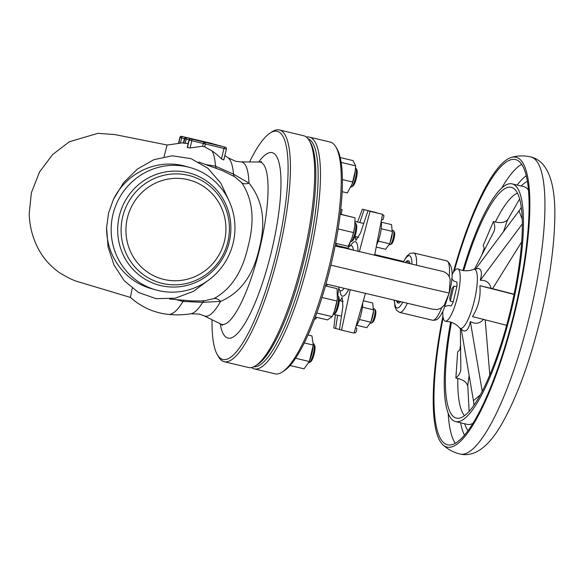 <?xml version="1.0" encoding="UTF-8"?>
<svg xmlns="http://www.w3.org/2000/svg" width="584" height="584" viewBox="0 0 584 584"><rect width="100%" height="100%" fill="white"/><g stroke="black" fill="none" stroke-linecap="round" stroke-linejoin="round"><path stroke-width="0.88" d="M201.064 300.972L204.911 300.672L213.846 298.606C231.052 289.394 242.513 271.794 248.244 245.813C254.952 220.08 252.762 199.034 241.681 182.683A12.22 7.161 138.5 0 0 248.974 183.113A79.212 18.491 103.4 0 0 240.696 161.892L235.732 161.293L228.001 157.775A80.548 18.805 103.4 0 1 233.498 174.163L248.974 183.113C262.749 200.02 266.18 221.781 259.274 248.39C253.325 275.239 240.425 292.912 220.577 301.41L202.721 302.351A80.548 18.805 103.4 0 1 190.895 313.769L199.385 314.104L204.086 315.805L220.723 324.04A83.388 19.469 103.4 0 0 259.771 248.507A83.388 19.469 103.4 0 0 259.26 162.031L261.471 161.6M205.137 164.433L215.489 166.177A86.016 20.075 103.4 0 0 212.138 151.008A86.651 67.072 -77.1 0 1 221.475 158.899L223.781 159.958L226.409 149.03L223.979 148.46A1.526 0.964 -76.1 0 1 225.278 147.19L225.03 147.124A1.526 0.964 -76.1 0 1 225.037 147.124L225.037 147.124A1.526 0.964 -76.1 0 1 225.044 147.124M342.136 191.713L347.327 192.946L352.349 183.566A13.746 3.212 -76.6 0 0 355.174 171.689L355.649 165.885L341.144 162.432M352.079 184.31L355.24 171.141M356.006 168.411L356.817 169.82A8.556 1.993 103.4 0 1 357.196 171.718A8.556 1.993 103.4 0 1 355.875 180.12A8.556 1.993 103.4 0 1 352.977 185.975L351.612 186.873A9.775 2.285 -76.6 0 0 354.926 180.179A9.775 2.285 -76.6 0 0 356.437 170.572A9.775 2.285 -76.6 0 0 356.006 168.411A9.775 2.285 -76.6 0 0 355.539 168.002L355.532 168.002M350.955 187.004L351.013 187.019A9.775 2.285 -76.6 0 0 351.612 186.873M308.856 362.62L308.848 362.62A9.775 2.285 -76.6 0 0 309.053 362.635A9.775 2.285 -76.6 0 0 309.454 362.474A9.775 2.285 -76.6 0 0 313.338 353.641A9.775 2.285 -76.6 0 0 313.849 344.012A9.775 2.285 -76.6 0 0 313.382 343.604L313.36 343.604M335.588 243.309L348.195 246.309L351.904 238.316A13.746 3.212 -76.6 0 0 353.612 232.578A13.746 3.212 -76.6 0 0 354.729 226.439A13.746 3.212 -76.6 0 0 354.751 226.22M351.758 238.717L353.524 232.585L338.114 228.921M355.561 223.161L356.371 224.57A8.556 1.993 103.4 0 1 356.094 232.279A8.556 1.993 103.4 0 1 352.532 240.725L351.166 241.623A9.775 2.285 -76.6 0 0 355.24 231.972A9.775 2.285 -76.6 0 0 355.561 223.161A9.775 2.285 -76.6 0 0 355.094 222.752L355.043 222.745M350.517 241.761L350.568 241.776A9.775 2.285 -76.6 0 0 351.166 241.623M315.331 317.002L327.449 319.886L332.15 316.652L316.791 312.995M338.099 295.898L338.91 297.307A8.556 1.993 103.4 0 1 336.734 310.98A8.556 1.993 103.4 0 1 335.07 313.462L333.705 314.36A9.775 2.285 -76.6 0 0 335.61 311.52A9.775 2.285 -76.6 0 0 338.099 295.898A9.775 2.285 -76.6 0 0 337.632 295.489L337.567 295.475M333.106 314.506L333.099 314.506A9.775 2.285 -76.6 0 0 333.705 314.36M451.928 274.794A26.879 6.278 103.4 0 1 457.754 268.896A26.879 6.278 103.4 0 1 457.987 268.983L461.71 270.275C465.959 271.173 469.813 270.881 473.266 269.406A30.397 7.096 103.4 0 1 474.588 269.275A30.397 7.096 103.4 0 1 474.332 300.745A30.397 7.096 103.4 0 1 460.396 328.398A30.397 7.096 103.4 0 1 459.396 327.719L463.499 330.843C466.631 331.719 468.916 328.631 470.361 321.58C475.559 324.434 479.96 323.638 483.581 319.192M506.649 325.303L472.485 316.601C478.398 307.199 480.866 296.906 479.902 285.715L490.998 288.306C489.786 282.736 486.209 280.057 480.282 280.254C482.216 273.21 481.618 269.29 478.471 268.487L473.266 269.406M463.733 270.647A118.618 27.689 103.4 0 1 511.533 187.391A118.618 27.689 103.4 0 1 513.964 188.639A118.618 27.689 103.4 0 1 510.781 309.133A118.618 27.689 103.4 0 1 459.367 418.159A118.618 27.689 103.4 0 1 456.155 418.056A118.618 27.689 103.4 0 1 451.447 322.317M457.987 268.983A26.879 6.278 103.4 0 1 457.586 296.482A26.879 6.278 103.4 0 1 445.563 321.215A26.879 6.278 103.4 0 1 445.205 321.163A26.879 6.278 103.4 0 1 442.781 311.673M453.25 272.502A148.971 34.777 103.4 0 1 511.263 157.446A148.971 34.777 103.4 0 1 516.307 157.33A148.971 34.777 103.4 0 1 515.051 311.52A148.971 34.777 103.4 0 1 446.753 447.023A148.971 34.777 103.4 0 1 442.913 444.789A148.971 34.777 103.4 0 1 442.913 315.937M454.206 271.129A146.606 34.222 103.4 0 1 515.46 159.549A146.606 34.222 103.4 0 1 515.752 159.622A146.606 34.222 103.4 0 1 514.672 310.739A146.606 34.222 103.4 0 1 447.607 444.804A146.606 34.222 103.4 0 1 447.308 444.731A146.606 34.222 103.4 0 1 443.154 317.594M462.886 270.516A122.173 28.521 103.4 0 1 512.117 183.865A122.173 28.521 103.4 0 1 512.365 183.931A122.173 28.521 103.4 0 1 511.46 309.856A122.173 28.521 103.4 0 1 455.571 421.582A122.173 28.521 103.4 0 1 455.323 421.517A122.173 28.521 103.4 0 1 450.629 322.047M453.87 286.138L451.885 288.766L451.571 290.292A14.658 3.424 103.4 0 1 450.921 293.343A14.658 3.424 103.4 0 1 450.118 296.344L449.709 297.84L450.286 301.052L453.169 301.994L456.87 286.598L453.87 286.138L450.286 301.052M456.87 286.598A14.658 3.424 -76.6 0 0 456.907 282.021L453.907 281.145L451.666 278.685M353.378 250.31A23.214 5.417 -76.6 0 0 350.575 245.696A23.214 5.417 -76.6 0 0 347.655 248.55M337.596 315.229L335.618 328.485L333.844 327.989L335.362 314.696M337.742 295.533L338.815 287.905M350.203 289.759L341.545 330.135L339.465 329.558L342.903 306.52L342.136 297.468L340.078 300.745M408.785 263.457A20.666 4.825 -76.6 0 0 407.428 261.617A20.666 4.825 -76.6 0 0 405.296 262.639M405.281 262.632L405.749 262.085A21.798 5.088 103.4 0 1 408.304 260.668A21.798 5.088 103.4 0 1 410.004 263.742M376.622 244.973A14.658 3.424 -76.6 0 0 381.206 221.365M356.094 325.996A14.658 3.424 -76.6 0 0 362.693 303.008M355.583 327.777L356.539 328.004A2.446 0.569 103.4 0 1 356.525 330.537A2.446 0.569 103.4 0 1 355.415 332.763L354.233 332.478M382.462 214.876L383.637 215.153A2.446 0.569 103.4 0 1 383.622 217.686A2.446 0.569 103.4 0 1 382.505 219.905L381.534 219.672M378.476 240.513L378.169 241.36M381.257 228.483L381.133 229.417M359.649 318.915L359.35 319.762M362.43 306.885L362.314 307.819M376.213 247.047L385.637 249.288L389.594 243.805L390.265 241.973A10.14 2.365 -76.6 0 0 392.353 233.206L391.565 224.599L381.367 222.175M389.951 242.842L392.47 232.235M356.671 325.281L366.81 327.69L370.767 322.207L371.446 320.375A10.14 2.365 -76.6 0 0 373.526 311.608L372.738 303.001L363.336 300.767M371.125 321.244L373.643 310.637M389.236 244.63L389.864 244.776A7.329 1.708 -76.6 0 0 390.309 244.667A7.329 1.708 -76.6 0 0 390.543 244.477A7.329 1.708 -76.6 0 0 393.317 237.644A7.329 1.708 -76.6 0 0 393.601 230.819A7.329 1.708 -76.6 0 0 393.251 230.512L392.623 230.366M370.409 323.032L371.037 323.186A7.329 1.708 -76.6 0 0 371.49 323.069A7.329 1.708 -76.6 0 0 374.286 316.908A7.329 1.708 -76.6 0 0 374.921 309.549A7.329 1.708 -76.6 0 0 374.782 309.221A7.329 1.708 -76.6 0 0 374.432 308.921L373.796 308.768M393.601 230.819L394.419 232.235A6.11 1.423 103.4 0 1 394.178 237.922A6.11 1.423 103.4 0 1 391.864 243.608A6.11 1.423 103.4 0 1 391.674 243.769L390.309 244.667M374.782 309.221L375.592 310.637A6.11 1.423 103.4 0 1 375.709 310.907A6.11 1.423 103.4 0 1 375.184 317.039A6.11 1.423 103.4 0 1 372.847 322.171L371.49 323.069M441.708 307.702L444.351 304.972L449.191 293.058L450.198 279.648C449.337 275.568 446.957 272.845 443.059 271.48L421.568 266.443M335.888 146.986L337.107 149.102A117.289 27.382 103.4 0 1 330.756 265.705A117.289 27.382 103.4 0 1 284.408 370.636L282.364 371.979A119.121 27.806 -76.6 0 0 329.434 265.406A119.121 27.806 -76.6 0 0 335.888 146.986A119.121 27.806 -76.6 0 0 330.194 142.051L309.396 137.101A119.121 27.806 103.4 0 1 308.629 260.464A119.121 27.806 103.4 0 1 254.259 368.876A119.121 27.806 103.4 0 1 251.529 367.526M253.704 366.81A117.289 27.382 -76.6 0 0 306.483 259.931A117.289 27.382 -76.6 0 0 307.965 138.693M306.344 137.079A119.121 27.806 103.4 0 1 309.396 137.101M112.953 214.445A63.532 61.773 -74.4 0 1 190.121 167.55A63.532 61.773 -74.4 0 1 233.155 243.039A63.532 61.773 -74.4 0 1 155.986 289.941A63.532 61.773 -74.4 0 1 112.953 214.445M119.318 216.014A58.093 56.487 -74.4 0 1 187.836 172.601A58.093 56.487 -74.4 0 1 229.227 242.156A58.093 56.487 -74.4 0 1 160.717 285.569A58.093 56.487 -74.4 0 1 119.318 216.014M122.669 216.846A55.59 54.049 -74.4 0 1 188.231 175.302A55.59 54.049 -74.4 0 1 227.84 241.864A55.59 54.049 -74.4 0 1 162.279 283.408A55.59 54.049 -74.4 0 1 122.669 216.846M127.385 218A51.312 49.895 -74.4 0 1 187.902 179.653A51.312 49.895 -74.4 0 1 224.468 241.09A51.312 49.895 -74.4 0 1 163.951 279.437A51.312 49.895 -74.4 0 1 127.385 218M309.301 140.656L310.527 142.781A117.289 27.382 103.4 0 1 304.176 259.384A117.289 27.382 103.4 0 1 257.829 364.314L255.785 365.657A119.121 27.806 -76.6 0 0 302.855 259.084A119.121 27.806 -76.6 0 0 309.301 140.656A119.121 27.806 -76.6 0 0 303.614 135.729L279.342 129.955A119.121 27.806 103.4 0 1 278.583 253.317A119.121 27.806 103.4 0 1 224.212 361.722A119.121 27.806 103.4 0 1 218.526 356.795L217.306 354.671A117.289 27.382 -76.6 0 0 276.436 252.784A117.289 27.382 -76.6 0 0 269.998 133.137A117.289 27.382 -76.6 0 0 249.565 161.958M269.998 133.137L272.042 131.794A119.121 27.806 103.4 0 1 279.342 129.955M164.075 156.724L167.075 145.058L183.405 142.73M209.108 279.743L193.413 291.372L175.215 298.198L156.096 298.672L138.474 292.474L124.224 280.721L114.041 265.092L108.062 247.017L106.602 227.731L108.507 213.204L113.413 199.385A63.532 61.773 -74.4 0 1 159.52 164.878A63.532 61.773 -74.4 0 1 185.566 166.279L190.121 167.55M200.976 300.972L191.596 300.906L169.586 299.044M155.986 289.941L151.438 288.671A63.532 61.773 -74.4 0 1 132.057 279.262A63.532 61.773 -74.4 0 1 106.602 227.731M204.911 300.672A12.22 5.161 83.7 0 0 202.721 302.351L183.011 301.446A86.016 20.075 103.4 0 1 168.593 314.418A86.016 20.075 103.4 0 1 168.579 314.418A86.746 86.746 0 0 0 190.895 313.769M168.579 314.418C154.015 312.834 141.284 307.14 130.4 297.358L132.232 288.299M184.208 300.358A12.22 4.964 101.6 0 0 183.011 301.446L176.018 299.519M212.138 151.008L204.707 146.839L202.619 146.263L190.085 147.927L187.413 147.599A84.162 19.644 -76.6 0 0 187.274 147.314L189.209 140.102A1.526 1.482 -74.4 0 1 191.012 138.963A1.526 1.197 102.9 0 1 191.815 140.729L190.085 147.927M188.165 143.438L183.69 143.233A84.162 19.644 -76.6 0 0 183.361 143.095L184.398 138.751M216.452 168.367A12.22 4.964 104.9 0 1 215.489 166.177L233.498 174.163A12.22 5.22 122.9 0 0 234.666 176.74L222.723 170.747L198.721 162.031M113.413 199.385L123.647 182.602L137.459 169.031L153.928 159.673L172.251 155.797L191.048 158.644L207.919 168.302L220.869 183.237L229.205 201.232M241.681 182.683L234.666 176.74M212.036 319.74A117.289 27.382 -76.6 0 0 217.306 354.671M224.212 361.722L248.485 367.497A119.121 27.806 -76.6 0 0 255.785 365.657M213.846 298.606A12.22 7.256 -110.9 0 1 220.577 301.41A79.212 18.491 103.4 0 1 204.086 315.805M327.354 284.32A28.098 6.563 103.4 0 1 326.412 286.102M449.235 292.635L449.191 293.058L427.203 288.007L330.887 265.165M422.509 266.64L336.581 246.105A28.098 6.563 103.4 0 0 336.545 243.535M335.077 245.959L341.735 247.543M340.735 209.335L342.136 209.722L341.129 214.335M342.136 209.722L340.735 209.393M316.36 317.243L315.9 319.017L314.681 318.725M254.259 368.876L275.064 373.818A119.121 27.806 -76.6 0 0 282.364 371.979M335.114 245.754L336.581 246.105M400.595 301.745A21.798 5.088 103.4 0 1 396.609 300.796M370.767 322.207L359.583 319.55M373.731 309.863L362.547 307.206M389.594 243.805L378.403 241.148M392.558 231.461L381.367 228.797M359.824 222.562L364.139 209.692L362.365 209.196L357.569 222.029M350.174 242.513L348.517 247.361M362.365 209.196L376.76 212.853M341.545 330.135L354.05 333.114L365.453 293.387M370.066 211.342L382.571 214.313L367.986 210.766L370.066 211.342L359.335 251.726M374.599 255.354L382.571 214.313M335.618 328.485L339.486 329.412M364.139 209.692L376.797 212.707M367.986 210.766L360.583 232.87L355.86 240.455L355.488 236.6M396.762 300.833A20.666 4.825 -76.6 0 0 399.208 301.417M338.662 287.014A23.214 5.417 -76.6 0 0 339.932 290.445A23.214 5.417 -76.6 0 0 344.049 288.292M336.588 245.915L350.495 249.222A19.549 4.562 103.4 0 1 351.291 249.813M453.169 301.994A14.658 3.424 -76.6 0 1 451.14 306.016L448.074 305.447L444.971 306.549M475.916 268.618L518.986 210.926A30.543 28.163 158.5 0 0 521.278 207.364M480.282 280.254L522.3 223.964M484.464 249.93A30.543 17.673 23.2 0 0 483.238 245.338L493.436 221.526L495.349 222.022C501.145 223.227 505.218 222.438 507.576 219.642L503.503 231.666M474.646 268.917L493.56 232.315A30.543 17.673 23.2 0 0 493.881 231.651A30.543 17.673 23.2 0 0 493.436 221.526M460.353 328.719L460.82 368.687A30.543 17.243 3.9 0 1 460.798 369.475A30.543 17.243 3.9 0 1 455.863 378.009L457.798 378.425C463.521 379.958 466.806 382.454 467.653 385.929L469.142 375.519M460.586 348.75A30.543 17.243 3.9 0 1 457.666 351.853L455.863 378.009M461.324 329.544L473.427 400.69A30.543 28.324 -130.1 0 1 473.858 405.413M470.361 321.58L482.223 391.324M489.815 374.986L485.187 319.835M521.643 241.951L492.582 288.678L490.998 288.306M514.088 294.226L492.582 288.678M479.902 285.715L514.051 294.409M332.15 316.652L334.26 311.549L336.953 301.023L337.355 298.431L337.056 288.635L325.463 285.875M336.953 301.023L321.996 297.468M334.26 311.549L334.442 311.053A13.746 3.212 -76.6 0 0 337.267 299.176L337.355 298.431M353.524 232.585L354.78 226.023L355.043 217.796L340.195 214.109M355.043 217.796L340.173 214.262M313.849 344.012L314.659 345.421A8.556 1.993 103.4 0 1 314.214 353.853A8.556 1.993 103.4 0 1 310.819 361.576L309.454 362.474M290.095 365.511L304.045 368.832L309.323 361.525L313.272 345.064L311.951 335.909L308.031 334.975M313.272 345.064L304.3 342.925M309.323 361.525L295.606 358.262M309.805 360.24L310.192 359.167A13.746 3.212 -76.6 0 0 313.017 347.29L313.155 346.093M355.649 165.885L352.991 160.593L340.209 157.556M352.816 182.055L342.385 179.573M216.401 144.715A1.526 1.482 105.6 0 0 216.292 144.686L182.164 136.481M186.354 137.663L220.781 145.934A1.526 1.482 105.6 0 1 220.84 145.949L220.993 145.993A1.526 1.482 -74.4 0 1 221.489 146.241M190.771 138.897A1.526 1.197 102.9 0 1 190.822 138.904L204.393 142.022L205.422 143.861L204.707 146.839M225.139 147.153A1.526 1.482 105.6 0 0 225.03 147.124L190.822 138.904A1.526 1.482 105.6 0 0 189.019 140.05M202.619 146.263L203.32 143.357L204.393 142.022L225.278 147.19A1.526 1.482 -74.4 0 1 226.366 149.022L226.409 149.03A1.526 1.526 0 0 0 225.329 147.204L225.081 147.132A1.526 1.526 0 0 0 225.037 147.124L190.807 138.904A1.526 1.526 0 0 0 188.982 140.036L187.26 147.19M221.475 158.899L223.979 148.46L189.209 140.102L187.413 147.599M220.898 146.095L220.942 145.978A1.526 1.482 -74.4 0 1 220.993 145.993A1.526 1.526 0 0 1 221.504 146.248M531.053 156.979A152.716 35.653 103.4 0 1 529.922 314.389A152.716 35.653 103.4 0 1 460.061 454.045C475.5 457.579 489.45 445.198 501.269 424.867C516.825 397.733 530.075 361.54 541.025 316.287C549.646 279.612 554.238 246.879 554.8 218.095C555.559 185.267 548.821 161.79 531.564 157.118L530.739 156.906A152.716 35.653 103.4 0 1 531.053 156.979M455.286 443.329A146.606 34.222 103.4 0 1 448.184 413.224M501.751 188.004A146.606 34.222 103.4 0 1 521.651 164.323M464.514 435.197A138.058 32.23 103.4 0 1 460.615 422.787M517.161 185.07A138.058 32.23 103.4 0 1 526.228 175.74M512.117 183.865L523.673 186.617A122.173 28.521 103.4 0 1 523.921 186.683A122.173 28.521 103.4 0 1 528.432 190.041M468.018 430.736A130.728 30.514 103.4 0 1 464.66 423.743M521.198 186.026A130.728 30.514 103.4 0 1 527.352 181.296M472.923 423.415A122.173 28.521 103.4 0 1 467.127 424.334L467.448 424.459M357.941 251.397A27.974 6.526 -76.6 0 0 350.59 245.696L351.101 245.623M339.946 290.452A27.974 6.526 -76.6 0 0 348.714 289.401M449.176 276.568A30.543 7.132 -76.6 0 0 446.716 260.814A30.543 7.132 -76.6 0 0 446.651 260.8L413.749 252.974A30.543 7.132 103.4 0 1 413.815 252.989A30.543 7.132 103.4 0 1 416.523 265.275M432.459 320.207A30.543 7.132 -76.6 0 0 432.518 320.229A30.543 7.132 -76.6 0 0 441.694 307.739M411.932 264.194A26.879 6.278 -76.6 0 0 409.494 255.726A26.879 6.278 -76.6 0 0 403.376 262.187M413.574 252.938A30.543 7.132 103.4 0 1 413.749 252.974L410.121 253.398L407.055 255.872L403.186 262.143M258.705 162.023A95.309 22.25 103.4 0 1 271.494 251.405A95.309 22.25 103.4 0 1 220.219 323.791M407.325 303.337A30.543 7.132 103.4 0 1 399.617 312.404A30.543 7.132 103.4 0 1 399.558 312.382M394.514 300.3A26.879 6.278 -76.6 0 0 402.69 302.242M518.986 210.926L522.206 219.102M480.333 394.879L473.427 400.69M495.349 222.022A116.063 27.09 103.4 0 1 517.431 193.121M459.9 349.648A116.063 27.09 103.4 0 1 460.535 344.596M481.822 255.04A116.063 27.09 103.4 0 1 484.209 248.353M464.484 415.713A116.063 27.09 103.4 0 1 457.798 378.425M178.967 142.956L179.908 137.51L178.595 142.992M184.398 138.612L181.653 137.948L180.478 142.846M183.69 143.233L184.741 138.853L183.361 143.095M189.019 139.897L186.143 139.204L185.143 143.357M212.415 143.752A1.526 0.73 -76.8 0 0 212.145 143.525A1.526 1.482 -74.4 0 1 212.744 143.832A1.526 1.526 0 0 0 212.196 143.54L212.043 143.496A1.526 1.526 0 0 0 211.977 143.482L181.704 136.364A1.526 0.73 103.2 0 1 181.712 136.364A1.526 1.482 105.6 0 0 179.908 137.51L179.908 137.503M180.252 137.605A1.526 1.482 -74.4 0 1 182.047 136.459L181.653 137.948L180.252 137.605M216.905 145.007A1.526 0.73 -76.8 0 0 216.635 144.781A1.526 1.482 -74.4 0 1 217.233 145.088A1.526 1.526 0 0 0 216.686 144.796L216.35 144.701A1.526 1.526 0 0 0 216.292 144.686M186.194 137.62A1.526 0.73 103.2 0 1 186.201 137.62A1.526 1.482 105.6 0 0 184.398 138.758L184.362 138.744A1.526 1.526 0 0 1 186.194 137.62L216.489 144.737M184.741 138.853A1.526 1.482 -74.4 0 1 186.544 137.714L186.143 139.204L184.741 138.853M459.396 327.719C457.141 325.04 454.075 323.105 450.191 321.915L445.563 321.215M442.913 444.789C447.278 448.913 452.534 451.885 458.674 453.688L460.061 454.045M455.571 421.582L467.127 424.334M363.722 223.489L355.087 221.438M341.465 316.148L333.771 314.316M446.651 260.8L446.848 260.844C452.972 265.231 453.783 275.852 449.279 292.715L443.409 310.359C438.672 319.645 436.744 320.426 432.518 320.229L399.617 312.404L396.551 310.367L394.959 306.841L394.302 300.249M222.504 325.419L220.723 324.04M240.696 161.892L259.26 162.031M130.655 297.497L77.818 281.649C73.788 280.597 67.846 277.721 59.984 273.013C50.348 266.326 42.99 257.982 37.909 247.966C32.507 237.52 29.601 226.11 29.2 213.729L31.383 192.713L39.551 171.937L52.655 154.526L69.328 141.766L97.886 133.32L114.997 134.605L167.236 145.014M228.001 157.775A86.746 86.746 0 0 0 224.833 155.592M336.588 245.506L347.889 248.193M374.753 254.58L403.522 261.457M444.351 304.972L440.978 308.213L437.058 309.593L432.394 309.177L325.996 283.999M343.253 301.505L339.267 300.556M358.685 237.367L354.911 236.469M340.37 290.744L339.932 290.445M511.263 157.446C517.482 155.585 523.979 155.402 530.739 156.906M469.105 411.443L467.769 385.119M519.636 199.02L507.343 220.321M354.729 226.439L354.78 226.023M181.704 136.364A1.526 1.526 0 0 0 179.872 137.495L178.551 142.992"/></g></svg>

